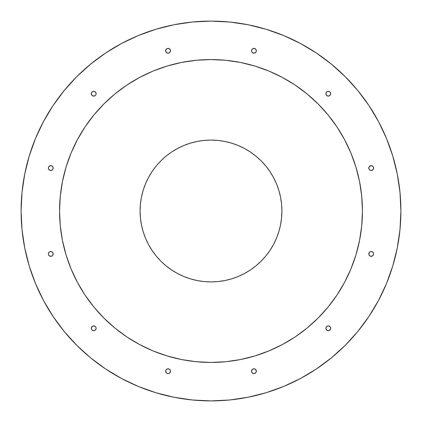 <?xml version="1.0" encoding="UTF-8"?>
<svg xmlns="http://www.w3.org/2000/svg" width="422" height="422" viewBox="0 0 422 422"><rect width="100%" height="100%" fill="white"/><g stroke="black" fill="none" stroke-linecap="round" stroke-linejoin="round"><path stroke-width="0.63" d="M21.1 211A189.9 189.9 0 0 1 211 21.1A189.9 189.9 0 0 1 400.9 211L399.987 192.385L397.25 173.954L392.724 155.876L386.447 138.326L378.476 121.483L368.897 105.495L357.793 90.53L345.28 76.72L331.47 64.207L316.505 53.103L300.517 43.524L283.674 35.553L266.124 29.276L248.046 24.75L229.615 22.013L211 21.1L192.385 22.013L173.954 24.75L155.876 29.276L138.326 35.553L121.483 43.524L105.495 53.103L90.53 64.207L76.72 76.72L64.207 90.53L53.103 105.495L43.524 121.483L35.553 138.326L29.276 155.876L24.75 173.954L22.013 192.385L21.1 211L22.013 229.615L24.75 248.046L29.276 266.124L35.553 283.674L43.524 300.517L53.103 316.505L64.207 331.47L76.72 345.28L90.53 357.793L105.495 368.897L121.483 378.476L138.326 386.447L155.876 392.724L173.954 397.25L192.385 399.987L211 400.9L229.615 399.987L248.046 397.25L266.124 392.724L283.674 386.447L300.517 378.476L316.505 368.897L331.47 357.793L345.28 345.28L357.793 331.47L368.897 316.505L378.476 300.517L386.447 283.674L392.724 266.124L397.25 248.046L399.987 229.615L400.9 211A189.9 189.9 0 0 1 211 400.9A189.9 189.9 0 0 1 21.1 211L22.013 192.385M362.44 211A151.44 151.44 0 0 1 211 362.44A151.44 151.44 0 0 1 59.56 211A151.44 151.44 0 0 1 211 59.56A151.44 151.44 0 0 1 362.44 211L361.712 225.844L359.528 240.545L355.92 254.962L350.914 268.951L344.558 282.387L336.92 295.136L328.063 307.074L318.082 318.082L307.074 328.063L295.136 336.92L282.387 344.558L268.951 350.914L254.962 355.92L240.545 359.528L225.844 361.712L211 362.44L196.156 361.712L181.455 359.528L167.038 355.92L153.049 350.914L139.613 344.558L126.864 336.92L114.926 328.063L103.917 318.082L93.937 307.074L85.08 295.136L77.442 282.387L71.086 268.951L66.08 254.962L62.472 240.545L60.288 225.844L59.56 211L60.288 196.156L62.472 181.455L66.08 167.038L71.086 153.049L77.442 139.613L85.08 126.864L93.937 114.926L103.917 103.917L114.926 93.937L126.864 85.08L139.613 77.442L153.049 71.086L167.038 66.08L181.455 62.472L196.156 60.288L211 59.56L225.844 60.288L240.545 62.472L254.962 66.08L268.951 71.086L282.387 77.442L295.136 85.08L307.074 93.937L318.082 103.917L328.063 114.926L336.92 126.864L344.558 139.613L350.914 153.049L355.92 167.038L359.528 181.455L361.712 196.156L362.44 211M370.294 256.149A2.405 2.405 0 0 0 373.612 253.928A2.405 2.405 0 0 1 371.212 256.333A2.405 2.405 0 0 1 368.807 253.928A2.405 2.405 0 0 0 370.284 256.149L369.429 255.547M96.121 93.716A2.405 2.405 0 0 1 93.716 96.121A2.405 2.405 0 0 1 91.316 93.716A2.405 2.405 0 0 1 93.716 91.316A2.405 2.405 0 0 1 96.121 93.716A2.405 2.405 0 0 0 91.5 92.798A2.405 2.405 0 0 0 91.316 93.716L91.495 92.798L92.798 91.495L94.639 91.495L95.419 92.017L96.121 93.716L95.936 94.639L95.419 95.419L93.716 96.121A2.405 2.405 0 0 0 96.121 93.716M51.706 165.851A2.405 2.405 0 0 0 48.388 168.072A2.405 2.405 0 0 1 50.788 165.667A2.405 2.405 0 0 1 53.193 168.072A2.405 2.405 0 0 1 50.788 170.477A2.405 2.405 0 0 1 48.388 168.072A2.405 2.405 0 0 0 51.706 170.293M53.193 168.072A2.405 2.405 0 0 0 52.492 166.373L53.193 168.072L52.492 169.771L51.711 170.293A2.405 2.405 0 0 0 53.193 168.077M51.706 251.707A2.405 2.405 0 0 0 48.388 253.928A2.405 2.405 0 0 1 50.788 251.523A2.405 2.405 0 0 1 53.193 253.928L52.492 255.626L51.711 256.149A2.405 2.405 0 0 0 53.193 253.928A2.405 2.405 0 0 1 50.788 256.333A2.405 2.405 0 0 1 48.388 253.928A2.405 2.405 0 0 0 51.706 256.149M96.121 328.284A2.405 2.405 0 0 1 93.716 330.684A2.405 2.405 0 0 1 91.316 328.284A2.405 2.405 0 0 0 92.798 330.5A2.405 2.405 0 0 0 96.121 328.284A2.405 2.405 0 0 0 93.716 325.879L95.419 326.581L95.936 327.361L96.121 328.284L95.419 329.983L94.639 330.505L92.798 330.505L91.495 329.202L91.316 328.284A2.405 2.405 0 0 1 93.716 325.879A2.405 2.405 0 0 1 96.121 328.284M165.851 370.294A2.405 2.405 0 0 0 165.667 371.212A2.405 2.405 0 0 1 168.072 368.807A2.405 2.405 0 0 1 170.477 371.212A2.405 2.405 0 0 1 168.072 373.612A2.405 2.405 0 0 1 165.667 371.212A2.405 2.405 0 0 0 168.995 373.433A2.405 2.405 0 0 0 170.293 370.294M251.707 370.294A2.405 2.405 0 0 0 251.523 371.212A2.405 2.405 0 0 1 253.928 368.807A2.405 2.405 0 0 1 256.333 371.212A2.405 2.405 0 0 1 253.928 373.612A2.405 2.405 0 0 1 251.523 371.212A2.405 2.405 0 0 0 256.149 372.135A2.405 2.405 0 0 0 256.149 370.294M330.684 328.284A2.405 2.405 0 0 1 328.284 330.684A2.405 2.405 0 0 1 325.879 328.284A2.405 2.405 0 0 0 330.5 329.202A2.405 2.405 0 0 0 330.684 328.284L329.983 329.983L328.284 330.684L326.581 329.983L325.879 328.284A2.405 2.405 0 0 1 328.284 325.879A2.405 2.405 0 0 1 330.684 328.284L329.983 326.581L328.284 325.879A2.405 2.405 0 0 0 325.879 328.284L326.581 326.581L328.284 325.879M370.294 170.293A2.405 2.405 0 0 0 373.612 168.072A2.405 2.405 0 0 1 371.212 170.477A2.405 2.405 0 0 1 368.807 168.072A2.405 2.405 0 0 1 371.212 165.667A2.405 2.405 0 0 1 373.612 168.072A2.405 2.405 0 0 0 370.294 165.851M368.807 168.077A2.405 2.405 0 0 0 370.289 170.293L369.508 169.771L368.807 168.072L369.508 166.373A2.405 2.405 0 0 0 368.807 168.072M330.684 93.716A2.405 2.405 0 0 1 328.284 96.121A2.405 2.405 0 0 1 325.879 93.716A2.405 2.405 0 0 0 328.284 96.121L326.581 95.419L325.879 93.716A2.405 2.405 0 0 1 328.284 91.316A2.405 2.405 0 0 1 330.684 93.716A2.405 2.405 0 0 0 329.202 91.5A2.405 2.405 0 0 0 325.879 93.716L326.581 92.017L327.361 91.495L329.202 91.495L329.983 92.017L330.505 92.798L330.505 94.639L329.983 95.419L328.284 96.121M256.149 51.706A2.405 2.405 0 0 0 256.333 50.788A2.405 2.405 0 0 1 253.928 53.193A2.405 2.405 0 0 1 251.523 50.788A2.405 2.405 0 0 0 251.707 51.706M255.626 52.492L253.928 53.193L252.229 52.492L251.707 51.711A2.405 2.405 0 0 0 256.149 51.716L255.547 52.571M170.293 51.706A2.405 2.405 0 0 0 170.477 50.788A2.405 2.405 0 0 1 168.072 53.193A2.405 2.405 0 0 1 165.667 50.788A2.405 2.405 0 0 0 165.851 51.706M165.851 51.716A2.405 2.405 0 0 0 170.293 51.711L169.771 52.492L168.072 53.193L166.373 52.492L165.667 50.788A2.405 2.405 0 0 1 168.072 48.388A2.405 2.405 0 0 1 170.477 50.788A2.405 2.405 0 0 0 165.851 49.865A2.405 2.405 0 0 0 165.667 50.788L166.373 49.089L167.154 48.567L168.99 48.567L170.293 49.87L170.293 51.711M251.707 51.711L251.523 50.788A2.405 2.405 0 0 1 253.928 48.388A2.405 2.405 0 0 1 256.333 50.788A2.405 2.405 0 0 0 253.005 48.567A2.405 2.405 0 0 0 251.523 50.788L252.229 49.089L253.01 48.567L254.846 48.567L256.149 49.87L256.149 51.711M370.284 165.851A2.405 2.405 0 0 0 369.514 166.368L371.212 165.667L372.911 166.373L373.433 167.154L373.433 168.99L372.911 169.771L371.212 170.477L370.289 170.293M256.149 370.284A2.405 2.405 0 0 0 251.707 370.289L253.01 368.992L254.846 368.992L256.149 370.289L256.149 372.13L254.846 373.433L253.01 373.433L251.707 372.13L251.707 370.289M166.373 369.508L168.072 368.807L169.771 369.508L170.293 370.289A2.405 2.405 0 0 0 165.851 370.284L166.453 369.429M53.193 253.923A2.405 2.405 0 0 0 51.711 251.707L52.492 252.229L53.193 253.928M52.486 166.368A2.405 2.405 0 0 0 51.716 165.851L52.571 166.453M369.508 255.626L368.807 253.928A2.405 2.405 0 0 1 371.212 251.523A2.405 2.405 0 0 1 373.612 253.928A2.405 2.405 0 0 0 370.294 251.707M368.807 253.928L369.508 252.229L370.289 251.707A2.405 2.405 0 0 0 368.807 253.923M392.724 155.876L386.447 138.326M357.793 90.53L345.28 76.72M316.505 53.103L300.517 43.524M229.615 22.013L211 21.1M155.876 29.276L138.326 35.553M90.53 64.207L76.72 76.72M53.103 105.495L43.524 121.483M29.276 266.124L35.553 283.674M105.495 368.897L121.483 378.476M192.385 399.987L211 400.9M266.124 392.724L283.674 386.447M368.897 316.505L378.476 300.517M399.987 229.615L400.9 211M370.289 251.707L372.13 251.707L373.433 253.01L373.612 253.928L373.433 254.846L372.13 256.149L370.289 256.149M93.716 96.121L92.017 95.419L91.316 93.716M51.711 170.293L49.87 170.293L48.567 168.99L48.388 168.072L48.567 167.154L49.87 165.851L51.711 165.851M51.711 256.149L49.87 256.149L48.567 254.846L48.388 253.928L48.567 253.01L49.87 251.707L51.711 251.707M91.316 328.284L92.017 326.581L93.716 325.879M170.293 370.289L170.293 372.13L168.99 373.433L168.072 373.612L167.154 373.433L165.851 372.13L165.851 370.289M181.455 62.472L196.156 60.288M359.528 181.455L361.712 196.156M328.063 307.074L318.082 318.082M240.545 359.528L225.844 361.712M114.926 328.063L103.917 318.082M62.472 240.545L60.288 225.844M140.088 211A70.912 70.912 0 0 1 211 140.088A70.912 70.912 0 0 1 281.912 211L281.569 204.048L280.551 197.164L278.858 190.417L276.516 183.865L273.54 177.572L269.959 171.601L265.818 166.015L261.144 160.856L255.985 156.182L250.399 152.041L244.428 148.46L238.135 145.484L231.583 143.142L224.836 141.449L217.952 140.431L211 140.088L204.048 140.431L197.164 141.449L190.417 143.142L183.865 145.484L177.572 148.46L171.601 152.041L166.015 156.182L160.856 160.856L156.182 166.015L152.041 171.601L148.46 177.572L145.484 183.865L143.142 190.417L141.449 197.164L140.431 204.048L140.088 211L140.431 217.952L141.449 224.836L143.142 231.583L145.484 238.135L148.46 244.428L152.041 250.399L156.182 255.985L160.856 261.144L166.015 265.818L171.601 269.959L177.572 273.54L183.865 276.516L190.417 278.858L197.164 280.551L204.048 281.569L211 281.912L217.952 281.569L224.836 280.551L231.583 278.858L238.135 276.516L244.428 273.54L250.399 269.959L255.985 265.818L261.144 261.144L265.818 255.985L269.959 250.399L273.54 244.428L276.516 238.135L278.858 231.583L280.551 224.836L281.569 217.952L281.912 211A70.912 70.912 0 0 1 211 281.912A70.912 70.912 0 0 1 140.088 211M143.142 231.583L145.484 238.135M171.601 269.959L177.572 273.54M231.583 278.858L238.135 276.516M269.959 250.399L273.54 244.428M278.858 190.417L276.516 183.865M250.399 152.041L244.428 148.46M190.417 143.142L183.865 145.484M152.041 171.601L148.46 177.572"/></g></svg>
